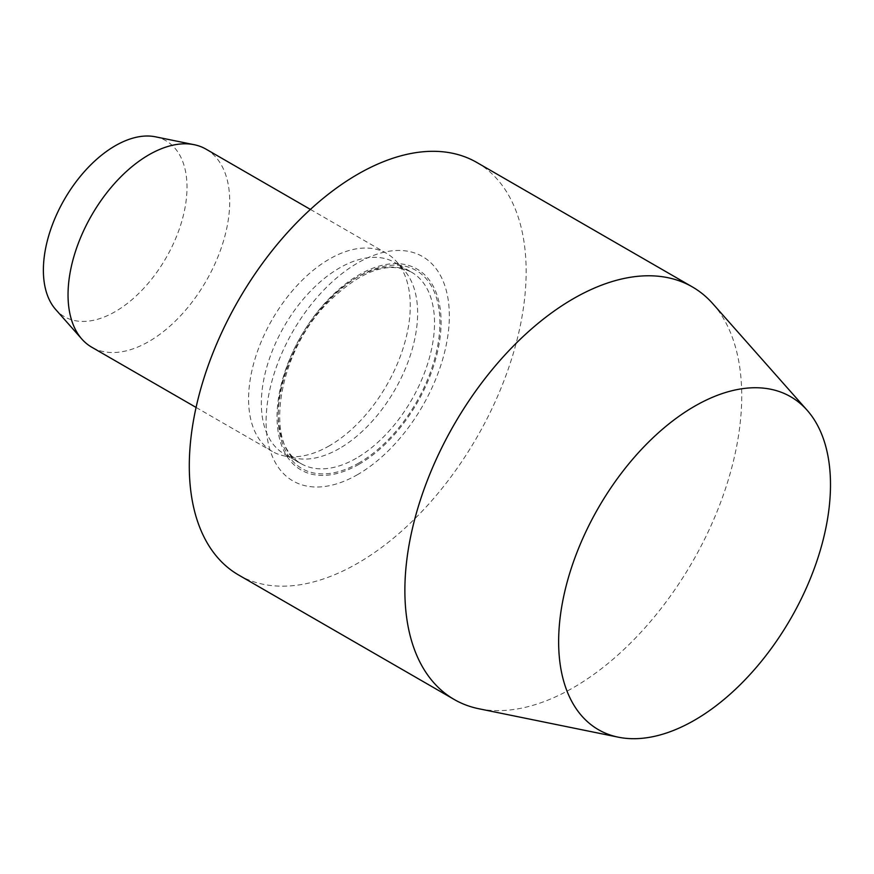 <?xml version="1.0" encoding="UTF-8"?>
<svg xmlns="http://www.w3.org/2000/svg" width="874" height="874" viewBox="0 0 874 874"><rect width="100%" height="100%" fill="white"/><g stroke="black" fill="none" stroke-linecap="round" stroke-linejoin="round"><path stroke-width="0.66" stroke-dasharray="4.37 3.28" d="M155.43 136.803A101.57 58.634 -60 0 1 183.857 213.376A101.57 58.634 -60 0 1 115.193 311.647A101.57 58.634 -60 0 1 55.707 309.527M206.035 149.159A114.33 66.009 -60 0 1 223.569 240.776A114.33 66.009 -60 0 1 148.875 341.516A114.33 66.009 -60 0 1 91.715 347.186M329.422 445.762A114.33 66.009 -60 0 1 284.126 455.878A114.33 66.009 -60 0 1 272.262 451.421A114.33 66.009 -60 0 1 272.262 319.403A114.33 66.009 -60 0 1 386.592 253.394A114.33 66.009 -60 0 1 396.381 261.446A114.33 66.009 -60 0 1 400.827 354.953A114.33 66.009 -60 0 1 329.422 445.762M339.483 448.449A110.517 63.813 -60 0 1 295.696 458.238A110.517 63.813 -60 0 1 284.225 453.923A110.517 63.813 -60 0 1 284.225 326.308A110.517 63.813 -60 0 1 394.742 262.506A110.517 63.813 -60 0 1 404.214 270.285A110.517 63.813 -60 0 1 408.508 360.667A110.517 63.813 -60 0 1 339.483 448.449M359.072 464.247A116.013 66.981 -60 0 1 288.027 363.18A116.013 66.981 -60 0 1 430.106 281.144A116.013 66.981 -60 0 1 359.072 464.247M357.717 474.538A129.571 74.814 -60 0 1 278.369 361.661A129.571 74.814 -60 0 1 437.066 270.033A129.571 74.814 -60 0 1 357.717 474.538M476.811 162.466A238.187 137.513 -60 0 1 513.322 353.336A238.187 137.513 -60 0 1 357.717 563.227A238.187 137.513 -60 0 1 238.624 575.016M712.802 303.693A238.187 137.513 -60 0 1 722.066 498.508A238.187 137.513 -60 0 1 573.3 687.685A238.187 137.513 -60 0 1 478.93 708.77M356.373 458.205A110.517 63.813 -60 0 1 301.115 463.679A110.517 63.813 -60 0 1 301.115 336.064A110.517 63.813 -60 0 1 411.632 272.251A110.517 63.813 -60 0 1 428.566 360.809A110.517 63.813 -60 0 1 356.373 458.205M359.072 462.87A114.33 66.009 -60 0 1 289.054 363.267A114.33 66.009 -60 0 1 429.079 282.422A114.33 66.009 -60 0 1 359.072 462.87M196.082 407.437L272.262 451.421M310.401 209.41L386.592 253.394M404.214 270.285L396.381 261.446M295.696 458.238L284.126 455.878M284.225 453.923L301.115 463.679C264.451 447.816 276.053 355.073 327.007 303.486C360.012 270.809 388.22 260.397 411.632 272.251L394.742 262.506"/><path stroke-width="1.31" d="M196.082 407.437L91.715 347.186A114.33 66.009 -60 0 1 81.916 339.134L55.707 309.527A101.57 58.634 -60 0 1 64.414 199.403A101.57 58.634 -60 0 1 155.43 136.803L194.17 144.702A114.33 66.009 -60 0 1 206.035 149.159L310.401 209.41M81.916 339.134A114.33 66.009 -60 0 1 91.715 215.168A114.33 66.009 -60 0 1 194.17 144.702M618.399 737.197L478.93 708.77A238.187 137.513 -60 0 1 454.207 699.484L238.624 575.016A238.187 137.513 -60 0 1 238.624 299.99A238.187 137.513 -60 0 1 476.811 162.466L692.394 286.934A238.187 137.513 -60 0 1 712.802 303.693L807.15 410.267A192.236 110.987 -60 0 1 814.623 567.499A192.236 110.987 -60 0 1 694.568 720.176A192.236 110.987 -60 0 1 618.399 737.197A192.236 110.987 -60 0 1 598.45 507.728A192.236 110.987 -60 0 1 807.15 410.267M454.207 699.484A238.187 137.513 -60 0 1 454.207 424.447A238.187 137.513 -60 0 1 692.394 286.934"/></g></svg>
